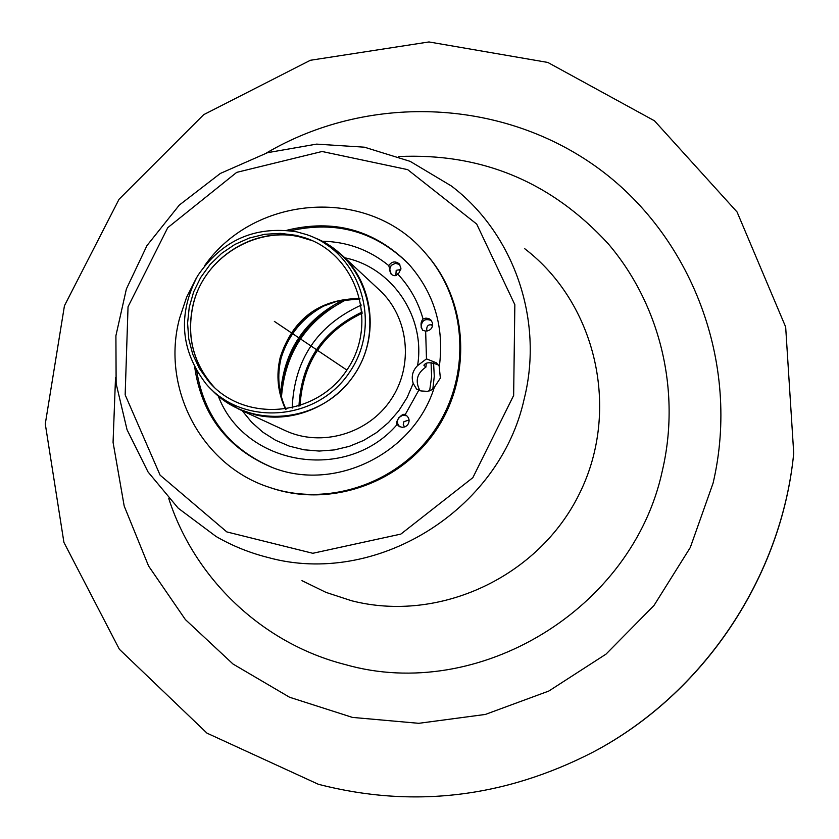 <?xml version="1.0" encoding="UTF-8"?>
<svg xmlns="http://www.w3.org/2000/svg" width="839" height="839" viewBox="0 0 839 839"><rect width="100%" height="100%" fill="white"/><g stroke="black" fill="none" stroke-linecap="round" stroke-linejoin="round"><path stroke-width="1.26" d="M318.442 784.318C412.631 808.534 504.187 797.795 593.121 752.101C703.407 693.832 781.581 577.368 793.725 453.228L785.661 326.958L737.072 211.994L654.472 120.795L547.804 62.443L428.981 41.95L310.388 60.272L203.699 114.66L119.044 199.273L64.446 305.763L45.275 423.947L63.921 542.403L119.369 649.271L206.981 733.15L318.442 784.318M593.121 752.101L593.53 751.891C703.564 693.748 781.56 577.547 793.673 453.689L793.725 453.228M362.165 312.035C322.375 330.86 301.306 362.249 298.957 406.202M362.249 313.157C323.372 331.887 302.638 362.784 300.026 405.856M432.515 326.13L431.435 324.703L432.515 326.13M361.326 305.06C317.226 325.27 294.185 359.606 292.192 408.069M296.786 231.847L306.403 234.542C360.088 251.973 383.15 323.455 349.727 371.981C317.478 421.304 242.586 427.03 206.111 383.947C180.458 350.377 177.595 314.384 197.532 275.979C221.863 240.185 254.951 225.481 296.786 231.847M295.999 235.319L304.725 237.731C356.659 254.238 379.144 323.246 346.874 370.072C315.768 417.665 243.383 423.003 208.429 381.189L199.336 368.436L192.708 354.194L188.754 338.914L187.579 323.109L189.236 307.263L193.641 291.909L200.668 277.51L210.075 264.547L221.58 253.409L234.805 244.485L249.33 238.035L264.704 234.291L280.425 233.368L295.999 235.319M301.967 580.651L325.993 592.386L351.499 600.724C439.154 623.304 539.016 576.98 579.707 493.133C620.954 409.526 596.089 303.351 524.753 248.732M422.814 330.398L421.115 327.262C421.587 320.414 425.016 318.18 431.393 320.561M432.578 323.109C432.872 328.007 430.564 330.671 425.656 331.101L422.678 330.272C420.391 325.752 420.517 321.998 423.055 319.009L425.918 318.128L428.855 318.61L430.837 319.932L432.578 323.109M432.683 325.238C428.719 324.011 426.726 325.501 426.694 329.727L427.208 331.017M399.846 426.799C397.004 423.999 396.7 420.916 398.945 417.539L402.615 415.274L406.842 415.777M407.597 424.954L405.531 426.642L402.311 427.376L399.165 426.432L397.151 424.471C394.351 422.132 402.615 412.075 405.132 414.749L406.223 415.315C409.495 418.084 409.956 421.293 407.597 424.954M409.086 420.024L403.947 421.639L403.244 424.723L404.639 427.02M391.205 274.29L389.411 269.885L391.205 265.376L395.41 263.31L399.836 264.579M399.154 272.706L397.623 273.913C396.386 276.115 394.257 276.251 391.226 274.311L388.761 265.606C391.75 261.443 395.232 260.856 399.238 263.845L400.958 268.239L399.154 272.706M400.822 269.508L396.197 270.347L395.851 275.381M425.656 331.101L426.474 358.872L436.28 362.773L439.363 366.402M344.839 257.814C391.96 267.263 425.782 316.691 417.57 365.626L426.474 358.872M433.679 389.149L427.429 391.362L420.863 390.932L416.564 389.065L413.208 383.402L407.041 397.655L398.745 410.795L388.541 422.51L376.69 432.505L363.476 440.517L349.244 446.369L334.352 449.914L319.166 451.057L304.064 449.798L289.424 446.17L275.601 440.265L262.922 432.242L251.71 422.311L242.219 410.711M418.797 390.198L405.132 414.749M397.151 424.471C346.643 483.233 244.474 465.855 218.266 395.987M322.145 241.223C347.168 241.705 369.38 249.833 388.761 265.606M397.623 273.913C409.726 286.749 418.2 301.788 423.055 319.009M286.886 230.253C333.765 218.727 374.278 229.886 408.404 263.719C434.308 292.905 444.597 327.367 439.248 367.094L440.37 378.043L434.298 387.345C413.763 453.993 334.205 492.629 271.763 467.302C227.516 448.529 201.853 415.274 194.753 367.513M413.208 383.402C411.068 376.648 412.526 370.723 417.57 365.626M438.315 364.913C430.554 361.945 425.761 362.07 423.936 365.311L425.918 367.094C416.889 373.261 414.896 381.105 419.951 390.649M419.72 390.565L418.179 389.401L418.42 390.072M426.306 363.36L425.918 367.094M204.59 265.732C255.339 193.39 370.628 186.174 426.39 254.301C467.166 301.243 471.308 375.903 435.242 429.379C399.416 483.023 328.752 507.459 269.854 487.511C201.318 465.823 160.637 387.639 179.64 318.086L186.541 297.394L196.41 277.919M272.455 467.554C229.645 449.222 204.38 416.993 196.651 370.869M290.703 230.735C336.324 220.416 375.715 231.595 408.897 264.254M426.39 254.301L427.345 255.402C468.005 302.229 472.147 376.68 436.186 430.008C400.455 483.495 329.979 507.878 271.238 487.983L269.854 487.511M320.141 240.227L341.945 255.119L379.522 290.084C408.813 317.048 414.047 365.552 390.953 399.658C368.143 433.941 321.274 447.47 285.218 430.585L238.622 409.044L255.35 414.823C294.699 424.303 339.103 404.01 358.956 367.125C378.987 330.335 371.53 282.47 341.945 255.119L329.79 245.659M274.353 321.389L346.874 370.072M115.52 377.707L113.066 442.321L124.193 506.043L148.587 566.031L185.356 619.549L233.022 664.037L289.56 697.24L352.443 717.408L418.766 723.312L485.32 714.45L548.8 691.053L606.01 654.137L653.99 605.485L690.298 547.5L713.087 483.128C741.183 363.245 691.514 234.354 595.26 166.08C498.869 97.723 366.549 94.136 266.299 153.065M168.786 498.628C194.501 578.564 262.324 643.586 345.395 664.603C478.104 702.547 632.826 609.554 662.422 470.375C681.121 390.408 659.947 304.295 608.191 243.74C551.296 181.78 481.366 152.719 398.389 156.557M343.529 299.817C304.903 319.229 283.928 350.482 280.593 393.585M347.073 299.303C306.938 319.628 285.071 352.223 281.464 397.067M314.111 237.594C365.993 257.133 386.915 327.262 354.142 374.939C322.438 423.338 249.603 430.543 211.858 389.936M225.272 401.388L238.622 409.044L216.588 394.519M431.057 362.563L431.613 376.763L429.62 390.911M214.197 387.23C193.211 363.591 186.227 336.03 193.232 304.536C204.873 253.284 264.893 220.898 312.496 240.772M304.725 237.731L312.223 240.657L299.848 236.934C254.395 225.974 203.95 258.129 193.169 304.494C186.415 334.362 192.509 360.927 211.438 384.21L208.429 381.189M285.617 409.338C277.73 392.725 275.937 375.379 280.236 357.288C293.042 318.474 319.628 298.883 360.004 298.506M433.574 362.92L434.287 376.302L432.756 389.663M280.929 358.819L281.065 358.263C285.931 339.764 296.031 324.798 311.374 313.377M513.646 395.463L514.842 304.683L476.699 224.065L407.681 169.635L322.082 151.492L236.713 172.362L167.758 227.663L128.042 306.77L125.158 394.833L160.102 475.157L226.834 531.926L312.79 553.289L400.864 534.086L472.86 477.653L513.646 395.463M524.249 398.682C544.029 319.617 513.615 233.169 451.372 185.985L410.166 161.361L364.409 147.192L316.607 144.119L267.599 152.667L220.332 173.453L179.326 205.062L146.972 245.575L126.385 288.962L115.908 335.736L116.128 383.559L127.046 429.746L148.063 471.979L178.235 508.214L216.105 536.509C232.361 545.885 249.655 552.87 267.987 557.484C375.18 587.185 499.687 511.203 524.249 398.682M424.104 364.892L424.031 365.521M346.528 299.366L323.288 313.01C322.816 312.58 302.313 330.566 292.874 349.811C285.795 364.65 281.946 380.224 281.317 396.532M360.099 298.883L337.383 301.128L323.686 306.078C302.533 317.624 288.343 334.96 281.107 358.096C276.849 375.956 278.485 393.019 286.005 409.275"/></g></svg>
